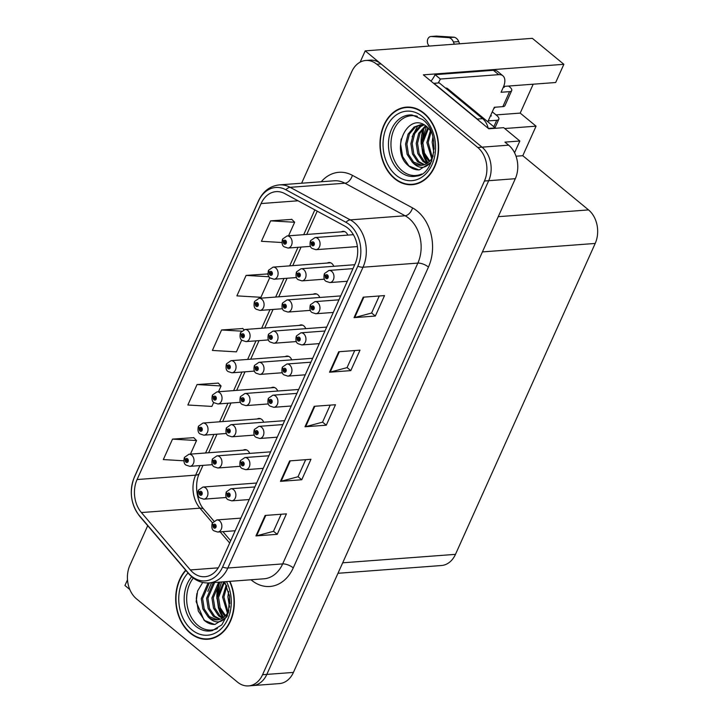 <?xml version="1.0" encoding="UTF-8"?>
<svg xmlns="http://www.w3.org/2000/svg" width="722" height="722" viewBox="0 0 722 722"><rect width="100%" height="100%" fill="white"/><g stroke="black" fill="none" stroke-linecap="round" stroke-linejoin="round"><path stroke-width="1.08" d="M249.677 453.407A6.48 4.883 -94.3 0 0 247.772 450.645A6.48 4.883 -94.3 0 0 244.839 449.635A6.48 4.883 -94.3 0 0 243.179 450.167M291.724 359.854A6.48 4.883 -94.3 0 0 289.82 357.083A6.48 4.883 -94.3 0 0 286.887 356.081A6.48 4.883 -94.3 0 0 285.217 356.605M305.74 328.663A6.48 4.883 -94.3 0 0 303.836 325.902A6.48 4.883 -94.3 0 0 300.903 324.891A6.48 4.883 -94.3 0 0 299.233 325.423M263.692 422.226A6.48 4.883 -94.3 0 0 261.788 419.455A6.48 4.883 -94.3 0 0 258.855 418.453A6.48 4.883 -94.3 0 0 257.194 418.977M319.756 297.482A6.48 4.883 -94.3 0 0 317.851 294.711A6.48 4.883 -94.3 0 0 314.918 293.71A6.48 4.883 -94.3 0 0 313.249 294.233M333.772 266.292A6.48 4.883 -94.3 0 0 331.867 263.53A6.48 4.883 -94.3 0 0 328.934 262.519A6.48 4.883 -94.3 0 0 327.265 263.052M277.708 391.035A6.48 4.883 -94.3 0 0 275.804 388.274A6.48 4.883 -94.3 0 0 272.871 387.263A6.48 4.883 -94.3 0 0 271.201 387.795M347.787 235.11A6.48 4.883 -94.3 0 0 345.883 232.34A6.48 4.883 -94.3 0 0 342.941 231.338A6.48 4.883 -94.3 0 0 341.28 231.87M495.283 107.208A25.929 13.853 -50.5 0 1 493.713 108.652M514.569 152.766L519.849 141.007L503.676 127.668L488.776 128.787L423.336 74.844L563.864 64.303L555.678 82.516L503.667 86.414M147.703 525.679L129.879 565.353A24.313 18.294 -94.3 0 0 136.539 598.89L237.502 682.119A24.313 18.294 -94.3 0 0 248.512 685.9L279.387 683.59A24.313 18.294 -94.3 0 0 293.43 672.417L515.309 178.704A24.313 18.294 -94.3 0 0 508.649 145.167L504.949 142.117L519.849 141.007M293.43 672.417L266.815 674.411A24.313 18.294 -94.3 0 1 252.772 685.584A24.313 18.294 -94.3 0 0 266.815 674.411L488.695 180.699A24.313 18.294 -94.3 0 0 482.034 147.171L365.215 50.865L360.143 62.137M365.215 50.865L532.358 38.338L563.864 64.303M127.496 579.811L124.942 585.497L129.798 589.504M504.714 128.525L536.058 126.169L522.782 155.708L588.538 209.912A24.313 18.294 85.7 0 1 595.199 243.449L455.474 554.352A24.313 18.294 85.7 0 1 441.44 565.525L337.977 573.286M522.782 155.708L516.031 156.214M533.188 84.203L520.201 113.101L536.058 126.169M496.014 114.915L520.201 113.101M424.013 113.174A38.898 29.268 -94.3 0 0 406.396 107.118A38.898 29.268 -94.3 0 0 380.629 136.07A38.898 29.268 -94.3 0 0 394.582 178.65A38.898 29.268 -94.3 0 0 412.208 184.697A38.898 29.268 -94.3 0 0 437.965 155.753A38.898 29.268 -94.3 0 0 424.013 113.174M408.526 107.064A38.898 29.268 -94.3 0 0 406.477 107.524M185.68 570.172A38.898 29.268 -94.3 0 0 190.301 633.203A38.898 29.268 -94.3 0 0 207.918 639.259A38.898 29.268 -94.3 0 0 229.903 581.354M347.959 228.233A25.929 19.512 85.7 0 1 355.062 263.999L219.876 564.812A25.929 19.512 85.7 0 1 204.904 576.725A25.929 19.512 85.7 0 1 190.364 569.938L141.395 512.557A25.929 19.512 85.7 0 1 137.072 479.543L261.102 203.559A25.929 19.512 85.7 0 1 276.084 191.637A25.929 19.512 85.7 0 1 284.748 193.586L344.872 226.139A25.929 19.512 85.7 0 1 347.959 228.233M349.538 224.722A30.098 22.644 -94.3 0 0 345.955 222.295L285.822 189.742A30.098 22.644 -94.3 0 0 258.386 201.312L134.355 477.296A30.098 22.644 -94.3 0 0 139.364 515.625L188.343 573.006A30.098 22.644 -94.3 0 0 222.593 567.05L357.787 266.238A30.098 22.644 -94.3 0 0 349.538 224.722M248.512 685.9A24.313 18.294 -94.3 0 0 262.555 674.727L266.815 674.411L488.695 180.699A24.313 18.294 -94.3 0 0 482.034 147.171L381.072 63.942A24.313 18.294 -94.3 0 0 370.061 60.161L365.801 60.477A24.313 18.294 -94.3 0 0 351.758 71.649L301.615 183.226M281.156 514.254L273.476 531.329L256.617 535.814A6.48 2.5 -155.8 0 1 255.94 535.923L277.23 534.325L286.426 513.856L265.136 515.454L255.94 535.923M273.512 531.257L277.23 534.325M305.677 459.688L298.005 476.755L281.138 481.24A6.48 2.5 -155.8 0 1 280.461 481.348L301.76 479.751L310.956 459.291L289.657 460.889L280.461 481.348M298.033 476.691L301.76 479.751M379.249 295.984L371.577 313.05L354.71 317.536A6.48 2.5 -155.8 0 1 354.033 317.644L375.332 316.046L384.528 295.587L363.229 297.184L354.033 317.644M371.604 312.978L375.332 316.046M354.728 350.549L347.047 367.624L330.189 372.11A6.48 2.5 -155.8 0 1 329.512 372.218L350.802 370.621L359.998 350.152L338.708 351.749L329.512 372.218M347.083 367.552L350.802 370.621M330.198 405.114L322.526 422.19L305.659 426.675A6.48 2.5 -155.8 0 1 304.991 426.783L326.281 425.186L335.477 404.726L314.187 406.315L304.991 426.783M322.563 422.117L326.281 425.186M262.555 674.727L484.435 181.023A24.313 18.294 -94.3 0 0 477.774 147.487L376.812 64.258A24.313 18.294 -94.3 0 0 365.801 60.477M193.749 437.676L172.522 439.111L163.325 459.571L183.875 460.789M267.32 273.972L246.094 275.407L236.897 295.867L260.922 297.293L269.757 277.627M291.841 219.398L270.624 220.842L261.427 241.301L281.986 242.52M218.27 383.102L197.052 384.546L187.855 405.006L211.88 406.423L213.703 402.371M242.791 328.537L221.573 329.972L212.376 350.441L236.401 351.858L241.735 339.999M243.928 329.692L242.655 328.393M221.573 329.972L241.572 331.154M268.178 274.838L267.176 273.828M246.094 275.407L269.053 276.761M288.547 235.814L294.648 222.259L291.706 219.262M270.624 220.842L294.648 222.259M218.477 391.748L221.076 385.963L218.125 382.967M197.052 384.546L221.076 385.963M190.446 454.12L196.546 440.528L193.604 437.532M172.522 439.111L196.546 440.528M207.945 638.844A38.898 29.268 -94.3 0 0 210.048 638.988M412.235 184.29A38.898 29.268 -94.3 0 0 414.329 184.435M282.555 239.271A4.052 1.462 22 0 0 282.428 239.46A4.052 1.462 22 0 0 283.52 241.175A2.022 1.525 -94.3 0 0 284.107 243.892A2.022 1.525 -94.3 0 0 286.201 243.278A2.022 1.525 -94.3 0 0 285.641 240.48A2.022 1.525 -94.3 0 0 283.593 241.031L284.36 241.726A0.812 0.614 85.7 0 1 285.47 242.393A0.812 0.614 85.7 0 1 284.567 242.872A0.812 0.614 85.7 0 1 284.333 241.78L283.52 241.175M285.316 241.653L284.36 241.726M283.593 241.031A4.052 1.652 -153.6 0 1 282.627 239.027L287.085 235.932A6.074 4.576 85.7 0 1 289.838 236.87A6.074 4.576 85.7 0 1 292.013 243.531A6.074 4.576 85.7 0 1 287.997 248.052L284.197 246.825C282.248 245.778 281.652 243.323 282.428 239.46M285.352 241.708L284.333 241.78M310.505 240.904A4.052 1.462 22 0 0 310.379 241.094A4.052 1.462 22 0 0 311.471 242.809A2.022 1.525 -94.3 0 0 312.066 245.534A2.022 1.525 -94.3 0 0 314.151 244.911A2.022 1.525 -94.3 0 0 313.592 242.123A2.022 1.525 -94.3 0 0 311.543 242.664L312.31 243.359A0.812 0.614 85.7 0 1 313.429 244.027A0.812 0.614 85.7 0 1 312.527 244.505A0.812 0.614 85.7 0 1 312.283 243.422L311.471 242.809M313.267 243.287L312.31 243.359M311.543 242.664A4.052 1.652 -153.6 0 1 310.577 240.661L315.036 237.565A6.074 4.576 85.7 0 1 317.788 238.513A6.074 4.576 85.7 0 1 319.972 245.164A6.074 4.576 85.7 0 1 315.947 249.686L312.148 248.458C310.198 247.411 309.612 244.957 310.379 241.094M313.303 243.341L312.283 243.422M324.422 273.782A4.052 1.462 22 0 0 324.295 273.972A4.052 1.462 22 0 0 325.387 275.687A2.022 1.525 -94.3 0 0 325.974 278.403A2.022 1.525 -94.3 0 0 328.059 277.789A2.022 1.525 -94.3 0 0 327.508 274.992A2.022 1.525 -94.3 0 0 325.451 275.542L326.227 276.237A0.812 0.614 85.7 0 1 327.337 276.905A0.812 0.614 85.7 0 1 326.434 277.383A0.812 0.614 85.7 0 1 326.2 276.291L325.387 275.687M327.183 276.165L326.227 276.237M325.451 275.542A4.052 1.652 -153.6 0 1 324.485 273.539L328.952 270.443A6.074 4.576 85.7 0 1 331.705 271.382A6.074 4.576 85.7 0 1 333.88 278.042A6.074 4.576 85.7 0 1 329.855 282.564L326.055 281.336C324.106 280.289 323.519 277.835 324.295 273.972M327.219 276.219L326.2 276.291M502.846 106.639A8.104 3.123 24.2 0 0 504.949 105.602L511.69 90.593A8.104 3.123 -155.8 0 1 509.588 91.631L502.846 106.639L494.326 107.271L488.198 120.917L496.709 120.276L493.821 126.72M454.3 44.186L453.416 42.002A8.104 6.101 -94.3 0 0 448.931 37.625L431.269 36.497A5.171 3.89 85.7 0 0 430.881 36.506A5.171 3.89 85.7 0 0 427.451 40.351A5.171 3.89 85.7 0 0 429.31 46.018L429.355 46.055M430.971 81.135A16.209 8.655 129.5 0 0 435.077 74.664L440.366 79.023L498.703 74.655A16.209 8.655 -50.5 0 1 502.882 75.783A16.209 8.655 -50.5 0 1 503.216 87.497L501.068 92.272L509.588 91.631M479.029 120.755A16.209 12.193 -94.3 0 0 477.287 119.04L433.949 83.31A16.209 12.193 85.7 0 1 433.868 83.526M488.189 128.308A16.209 12.193 -94.3 0 0 482.612 118.643L439.265 82.913L433.949 83.31M440.366 79.023A16.209 8.655 -50.5 0 1 438.137 82.994M435.077 74.664L493.415 70.296A16.209 8.655 -50.5 0 1 497.593 71.433L502.882 75.783M503.279 87.353L504.299 87.272L503.568 86.667M490.409 115.998L491.429 115.926L490.707 115.33M492.278 111.838L496.754 115.52A8.104 3.123 -155.8 0 1 498.821 119.247A8.104 3.123 -155.8 0 1 496.709 120.276M508.622 86.044L509.624 86.875A8.104 3.123 -155.8 0 1 511.69 90.593M453.416 42.002L458.741 41.605L459.625 43.789M458.741 41.605A8.104 6.101 -94.3 0 0 454.255 37.228L436.593 36.1A5.171 3.89 -94.3 0 0 436.205 36.1L430.881 36.506M454.255 37.228L448.931 37.625M451.322 36.975L445.997 37.373M268.539 270.452A4.052 1.462 22 0 0 268.413 270.642A4.052 1.462 22 0 0 269.505 272.365A2.022 1.525 -94.3 0 0 270.091 275.082A2.022 1.525 -94.3 0 0 272.185 274.468A2.022 1.525 -94.3 0 0 271.625 271.671A2.022 1.525 -94.3 0 0 269.577 272.212L270.344 272.907A0.812 0.614 85.7 0 1 271.454 273.584A0.812 0.614 85.7 0 1 270.551 274.053A0.812 0.614 85.7 0 1 270.317 272.97L269.505 272.365M271.301 272.835L270.344 272.907M269.577 272.212A4.052 1.652 -153.6 0 1 268.611 270.208L273.069 267.113A6.074 4.576 85.7 0 1 275.822 268.061A6.074 4.576 85.7 0 1 278.006 274.712A6.074 4.576 85.7 0 1 273.981 279.233L270.181 278.006C268.232 276.959 267.636 274.504 268.413 270.642M271.337 272.889L270.317 272.97M254.523 301.643A4.052 1.462 22 0 0 254.397 301.832A4.052 1.462 22 0 0 255.489 303.547A2.022 1.525 -94.3 0 0 256.075 306.263A2.022 1.525 -94.3 0 0 258.169 305.65A2.022 1.525 -94.3 0 0 257.61 302.852A2.022 1.525 -94.3 0 0 255.561 303.402L256.328 304.097A0.812 0.614 85.7 0 1 257.447 304.765A0.812 0.614 85.7 0 1 256.536 305.244A0.812 0.614 85.7 0 1 256.301 304.152L255.489 303.547M257.285 304.025L256.328 304.097M255.561 303.402A4.052 1.652 -153.6 0 1 254.595 301.399L259.054 298.303A6.074 4.576 85.7 0 1 261.806 299.242A6.074 4.576 85.7 0 1 263.99 305.902A6.074 4.576 85.7 0 1 259.965 310.424L256.166 309.197C254.216 308.15 253.63 305.695 254.397 301.832M257.321 304.079L256.301 304.152M240.507 332.824A4.052 1.462 22 0 0 240.381 333.013A4.052 1.462 22 0 0 241.473 334.728A2.022 1.525 -94.3 0 0 242.06 337.454A2.022 1.525 -94.3 0 0 244.153 336.84A2.022 1.525 -94.3 0 0 243.594 334.042A2.022 1.525 -94.3 0 0 241.545 334.584L242.312 335.279A0.812 0.614 85.7 0 1 243.431 335.956A0.812 0.614 85.7 0 1 242.52 336.425A0.812 0.614 85.7 0 1 242.285 335.342L241.473 334.728M243.269 335.207L242.312 335.279M241.545 334.584A4.052 1.652 -153.6 0 1 240.579 332.58L245.038 329.485A6.074 4.576 85.7 0 1 247.79 330.432A6.074 4.576 85.7 0 1 249.974 337.084A6.074 4.576 85.7 0 1 245.949 341.605L242.15 340.378C240.2 339.331 239.614 336.876 240.381 333.013M243.305 335.261L242.285 335.342M226.491 364.014A4.052 1.462 22 0 0 226.365 364.204A4.052 1.462 22 0 0 227.457 365.919A2.022 1.525 -94.3 0 0 228.044 368.635A2.022 1.525 -94.3 0 0 230.137 368.021A2.022 1.525 -94.3 0 0 229.578 365.224A2.022 1.525 -94.3 0 0 227.529 365.765L228.296 366.469A0.812 0.614 85.7 0 1 229.415 367.137A0.812 0.614 85.7 0 1 228.504 367.615A0.812 0.614 85.7 0 1 228.269 366.523L227.457 365.919M229.253 366.397L228.296 366.469M227.529 365.765A4.052 1.652 -153.6 0 1 226.564 363.771L231.022 360.675A6.074 4.576 85.7 0 1 233.775 361.614A6.074 4.576 85.7 0 1 235.959 368.274A6.074 4.576 85.7 0 1 231.933 372.796L228.134 371.568C226.185 370.512 225.598 368.058 226.365 364.204M229.289 366.451L228.269 366.523M296.489 272.095A4.052 1.462 22 0 0 296.363 272.275A4.052 1.462 22 0 0 297.464 273.999A2.022 1.525 -94.3 0 0 298.051 276.716A2.022 1.525 -94.3 0 0 300.135 276.102A2.022 1.525 -94.3 0 0 299.576 273.304A2.022 1.525 -94.3 0 0 297.527 273.846L298.294 274.55A0.812 0.614 85.7 0 1 299.413 275.217A0.812 0.614 85.7 0 1 298.511 275.696A0.812 0.614 85.7 0 1 298.276 274.604L297.464 273.999M299.251 274.477L298.294 274.55M297.527 273.846A4.052 1.652 -153.6 0 1 296.562 271.842L301.02 268.746A6.074 4.576 85.7 0 1 303.772 269.694A6.074 4.576 85.7 0 1 305.957 276.345A6.074 4.576 85.7 0 1 301.931 280.876L298.132 279.64C296.182 278.593 295.596 276.138 296.363 272.275M299.287 274.531L298.276 274.604M282.473 303.276A4.052 1.462 22 0 0 282.347 303.466A4.052 1.462 22 0 0 283.448 305.18A2.022 1.525 -94.3 0 0 284.035 307.906A2.022 1.525 -94.3 0 0 286.12 307.283A2.022 1.525 -94.3 0 0 285.56 304.494A2.022 1.525 -94.3 0 0 283.511 305.036L284.287 305.731A0.812 0.614 85.7 0 1 285.398 306.399A0.812 0.614 85.7 0 1 284.495 306.877A0.812 0.614 85.7 0 1 284.26 305.794L283.448 305.18M285.235 305.659L284.287 305.731M283.511 305.036A4.052 1.652 -153.6 0 1 282.546 303.032L287.004 299.937A6.074 4.576 85.7 0 1 289.757 300.884A6.074 4.576 85.7 0 1 291.941 307.536A6.074 4.576 85.7 0 1 287.916 312.057L284.116 310.83C282.167 309.783 281.58 307.328 282.347 303.466M285.271 305.713L284.26 305.794M268.458 334.466A4.052 1.462 22 0 0 268.331 334.647A4.052 1.462 22 0 0 269.432 336.371A2.022 1.525 -94.3 0 0 270.019 339.087A2.022 1.525 -94.3 0 0 272.104 338.474A2.022 1.525 -94.3 0 0 271.553 335.676A2.022 1.525 -94.3 0 0 269.496 336.217L270.272 336.921A0.812 0.614 85.7 0 1 271.382 337.589A0.812 0.614 85.7 0 1 270.479 338.067A0.812 0.614 85.7 0 1 270.245 336.975L269.432 336.371M271.219 336.849L270.272 336.921M269.496 336.217A4.052 1.652 -153.6 0 1 268.53 334.214L272.988 331.118A6.074 4.576 85.7 0 1 275.741 332.066A6.074 4.576 85.7 0 1 277.925 338.717A6.074 4.576 85.7 0 1 273.9 343.248L270.1 342.011C268.151 340.964 267.564 338.51 268.331 334.647M271.255 336.903L270.245 336.975M254.442 365.648A4.052 1.462 22 0 0 254.315 365.837A4.052 1.462 22 0 0 255.417 367.552A2.022 1.525 -94.3 0 0 256.003 370.278A2.022 1.525 -94.3 0 0 258.088 369.655A2.022 1.525 -94.3 0 0 257.537 366.866A2.022 1.525 -94.3 0 0 255.48 367.408L256.256 368.103A0.812 0.614 85.7 0 1 257.366 368.771A0.812 0.614 85.7 0 1 256.463 369.249A0.812 0.614 85.7 0 1 256.229 368.166L255.417 367.552M257.203 368.03L256.256 368.103M255.48 367.408A4.052 1.652 -153.6 0 1 254.514 365.404L258.972 362.309A6.074 4.576 85.7 0 1 261.725 363.256A6.074 4.576 85.7 0 1 263.909 369.908A6.074 4.576 85.7 0 1 259.884 374.429L256.084 373.202C254.135 372.155 253.548 369.7 254.315 365.837M257.24 368.085L256.229 368.166M310.406 304.964A4.052 1.462 22 0 0 310.279 305.153A4.052 1.462 22 0 0 311.372 306.877A2.022 1.525 -94.3 0 0 311.958 309.594A2.022 1.525 -94.3 0 0 314.052 308.98A2.022 1.525 -94.3 0 0 313.492 306.182A2.022 1.525 -94.3 0 0 311.444 306.724L312.211 307.419A0.812 0.614 85.7 0 1 313.321 308.095A0.812 0.614 85.7 0 1 312.418 308.565A0.812 0.614 85.7 0 1 312.184 307.482L311.372 306.877M313.167 307.346L312.211 307.419M311.444 306.724A4.052 1.652 -153.6 0 1 310.469 304.72L314.936 301.625A6.074 4.576 85.7 0 1 317.689 302.572A6.074 4.576 85.7 0 1 319.864 309.224A6.074 4.576 85.7 0 1 315.839 313.745L312.039 312.518C310.099 311.471 309.503 309.016 310.279 305.153M313.204 307.401L312.184 307.482M296.39 336.154A4.052 1.462 22 0 0 296.264 336.344A4.052 1.462 22 0 0 297.356 338.058A2.022 1.525 -94.3 0 0 297.942 340.775A2.022 1.525 -94.3 0 0 300.036 340.161A2.022 1.525 -94.3 0 0 299.477 337.364A2.022 1.525 -94.3 0 0 297.428 337.914L298.195 338.609A0.812 0.614 85.7 0 1 299.305 339.277A0.812 0.614 85.7 0 1 298.403 339.755A0.812 0.614 85.7 0 1 298.168 338.663L297.356 338.058M299.152 338.537L298.195 338.609M297.428 337.914A4.052 1.652 -153.6 0 1 296.453 335.91L300.921 332.815A6.074 4.576 85.7 0 1 303.673 333.754A6.074 4.576 85.7 0 1 305.848 340.414A6.074 4.576 85.7 0 1 301.823 344.935L298.033 343.708C296.083 342.661 295.488 340.206 296.264 336.344M299.188 338.591L298.168 338.663M282.374 367.336A4.052 1.462 22 0 0 282.248 367.525A4.052 1.462 22 0 0 283.34 369.24A2.022 1.525 -94.3 0 0 283.927 371.965A2.022 1.525 -94.3 0 0 286.02 371.352A2.022 1.525 -94.3 0 0 285.461 368.554A2.022 1.525 -94.3 0 0 283.412 369.095L284.179 369.79A0.812 0.614 85.7 0 1 285.289 370.467A0.812 0.614 85.7 0 1 284.387 370.937A0.812 0.614 85.7 0 1 284.152 369.854L283.34 369.24M285.136 369.718L284.179 369.79M283.412 369.095A4.052 1.652 -153.6 0 1 282.437 367.092L286.905 363.996A6.074 4.576 85.7 0 1 289.657 364.944A6.074 4.576 85.7 0 1 291.832 371.595A6.074 4.576 85.7 0 1 287.807 376.117L284.017 374.889C282.067 373.843 281.472 371.388 282.248 367.525M285.172 369.772L284.152 369.854M268.358 398.526A4.052 1.462 22 0 0 268.232 398.715A4.052 1.462 22 0 0 269.324 400.43A2.022 1.525 -94.3 0 0 269.911 403.147A2.022 1.525 -94.3 0 0 272.004 402.533A2.022 1.525 -94.3 0 0 271.445 399.735A2.022 1.525 -94.3 0 0 269.396 400.286L270.163 400.981A0.812 0.614 85.7 0 1 271.273 401.649A0.812 0.614 85.7 0 1 270.371 402.127A0.812 0.614 85.7 0 1 270.136 401.035L269.324 400.43M271.12 400.909L270.163 400.981M269.396 400.286A4.052 1.652 -153.6 0 1 268.422 398.282L272.889 395.187A6.074 4.576 85.7 0 1 275.642 396.125A6.074 4.576 85.7 0 1 277.817 402.786A6.074 4.576 85.7 0 1 273.791 407.307L270.001 406.08C268.052 405.024 267.456 402.569 268.232 398.715M271.156 400.963L270.136 401.035M421.666 173.984A29.981 22.562 85.7 0 1 402.217 170.825A29.981 22.562 85.7 0 1 392.299 134.211A29.981 22.562 85.7 0 1 417.343 116.305M431.097 131.476L427.253 127.045C407.975 109.5 389.402 150.69 408.291 165.6C411.666 168.623 415.34 170.049 419.311 169.869L430.971 162.441M423.859 113.507A38.492 28.961 85.7 0 1 437.667 155.645A38.492 28.961 85.7 0 1 412.181 184.3A38.492 28.961 85.7 0 1 394.735 178.307A38.492 28.961 85.7 0 1 380.927 136.169A38.492 28.961 85.7 0 1 406.423 107.524A38.492 28.961 85.7 0 1 423.859 113.507M433.832 152.595L432.171 142.144L432.911 136.936M434.139 149.111L433.624 140.357M431.729 158.65L426.846 142.541L430.465 130.556M432.352 157.622L428.182 142.442L431.133 131.566M429.193 161.728L423.11 153.199L421.522 142.938L427.875 127.604M429.834 161.087L424.446 153.1L422.857 142.839L428.507 128.218M426.576 163.704L422.93 161.367L417.794 153.605L416.206 143.344L418.706 133.317L425.52 125.736M427.234 163.289L424.256 161.268L419.121 153.506L417.533 143.245L420.033 133.227L426.079 126.124M423.904 164.86L417.605 161.764L412.47 154.003L410.881 143.741L413.381 133.723L419.428 126.621L423.245 124.825M424.581 164.643L418.931 161.665L413.796 153.903L412.208 143.642L414.717 133.624L420.764 126.521L423.922 124.933M431.819 161.114C425.655 169.065 419.139 169.417 412.28 162.161L407.145 154.4L405.556 144.138L408.065 134.121L414.103 127.018L420.556 124.753L424.337 125.023M421.874 165.275L413.616 162.062L408.471 154.3L406.883 144.039L409.392 134.021L415.439 126.919L421.224 124.716M412.28 162.161A20.261 15.243 -94.3 0 0 421.458 165.32A20.261 15.243 -94.3 0 0 433.164 156.006M495.635 128.272A4.052 3.05 -94.3 0 0 495.256 127.902L447.685 88.689A4.052 3.05 -94.3 0 0 445.844 88.057L445.537 88.075M418.841 169.887L408.959 165.979L402.614 156.548L400.584 144.066L401.17 138.958M412.118 136.81L417.821 125.637M427.929 162.802L422.767 153.669L421.215 142.523L426.522 126.449M217.376 628.537A29.981 22.562 85.7 0 1 197.927 625.387A29.981 22.562 85.7 0 1 193.297 578.06M202.711 582.455L197.611 590.966L196.149 601.643L204.01 620.153C207.385 623.176 211.059 624.602 215.021 624.422L226.681 616.994M229.569 581.381A38.492 28.961 85.7 0 1 207.891 638.853A38.492 28.961 85.7 0 1 190.455 632.869A38.492 28.961 85.7 0 1 185.915 570.452M229.551 607.148L227.89 596.697L228.63 591.489M229.858 603.664L229.334 594.91M227.448 613.204L222.566 597.094L226.185 585.109M228.062 612.175L223.892 596.995L226.852 586.12M224.903 616.29L218.829 607.762L217.241 597.5L223.594 582.158M225.553 615.64L220.156 607.662L218.567 597.392L224.226 582.771M222.295 618.258L218.64 615.92L213.504 608.159L211.916 597.897L218.658 582.194M222.954 617.842L219.975 615.821L214.84 608.059L213.252 597.798L219.984 582.094M219.623 619.422L213.324 616.317L208.18 608.556L206.591 598.294L213.333 582.591M220.291 619.196L214.651 616.218L209.515 608.456L207.927 598.195L214.66 582.492M227.538 615.667C221.365 623.618 214.858 623.97 207.999 616.723L202.864 608.953L201.276 598.691L208.044 582.961M217.584 619.828L209.326 616.624L204.191 608.854L202.602 598.592L209.335 582.898M207.999 616.723A20.261 15.243 -94.3 0 0 217.178 619.873A20.261 15.243 -94.3 0 0 228.874 610.559M226.816 586.029L223.712 582.266M214.551 624.44L204.678 620.541L198.324 611.101L196.303 598.619L196.889 593.511M207.828 591.363L211.573 582.726M223.639 617.364L218.486 608.231L216.925 597.076L221.555 581.977M212.476 395.196A4.052 1.462 22 0 0 212.349 395.385A4.052 1.462 22 0 0 213.441 397.1A2.022 1.525 -94.3 0 0 214.037 399.826A2.022 1.525 -94.3 0 0 216.122 399.212A2.022 1.525 -94.3 0 0 215.562 396.414A2.022 1.525 -94.3 0 0 213.513 396.956L214.281 397.651A0.812 0.614 85.7 0 1 215.4 398.327A0.812 0.614 85.7 0 1 214.488 398.797A0.812 0.614 85.7 0 1 214.254 397.714L213.441 397.1M215.237 397.578L214.281 397.651M213.513 396.956A4.052 1.652 -153.6 0 1 212.548 394.952L217.006 391.856A6.074 4.576 85.7 0 1 219.759 392.804A6.074 4.576 85.7 0 1 221.943 399.456A6.074 4.576 85.7 0 1 217.918 403.977L214.118 402.75C212.169 401.703 211.582 399.248 212.349 395.385M215.273 397.632L214.254 397.714M198.46 426.386A4.052 1.462 22 0 0 198.333 426.576A4.052 1.462 22 0 0 199.434 428.29A2.022 1.525 -94.3 0 0 200.021 431.007A2.022 1.525 -94.3 0 0 202.106 430.393A2.022 1.525 -94.3 0 0 201.546 427.595A2.022 1.525 -94.3 0 0 199.498 428.137L200.265 428.841A0.812 0.614 85.7 0 1 201.384 429.509A0.812 0.614 85.7 0 1 200.481 429.987A0.812 0.614 85.7 0 1 200.238 428.895L199.434 428.29M201.221 428.769L200.265 428.841M199.498 428.137A4.052 1.652 -153.6 0 1 198.532 426.142L202.99 423.047A6.074 4.576 85.7 0 1 205.743 423.985A6.074 4.576 85.7 0 1 207.927 430.646A6.074 4.576 85.7 0 1 203.902 435.167L200.102 433.94C198.153 432.884 197.566 430.429 198.333 426.576M201.257 428.823L200.238 428.895M184.444 457.567A4.052 1.462 22 0 0 184.318 457.757A4.052 1.462 22 0 0 185.419 459.472A2.022 1.525 -94.3 0 0 186.005 462.197A2.022 1.525 -94.3 0 0 188.09 461.584A2.022 1.525 -94.3 0 0 187.53 458.786A2.022 1.525 -94.3 0 0 185.482 459.327L186.249 460.022A0.812 0.614 85.7 0 1 187.368 460.699A0.812 0.614 85.7 0 1 186.466 461.168A0.812 0.614 85.7 0 1 186.231 460.085L185.419 459.472M187.206 459.95L186.249 460.022M185.482 459.327A4.052 1.652 -153.6 0 1 184.516 457.324L188.974 454.228A6.074 4.576 85.7 0 1 191.727 455.176A6.074 4.576 85.7 0 1 193.911 461.827A6.074 4.576 85.7 0 1 189.886 466.349L186.086 465.121C184.137 464.075 183.55 461.62 184.318 457.757M187.242 460.004L186.231 460.085M240.426 396.838A4.052 1.462 22 0 0 240.3 397.019A4.052 1.462 22 0 0 241.401 398.743A2.022 1.525 -94.3 0 0 241.987 401.459A2.022 1.525 -94.3 0 0 244.072 400.845A2.022 1.525 -94.3 0 0 243.522 398.048A2.022 1.525 -94.3 0 0 241.464 398.589L242.24 399.293A0.812 0.614 85.7 0 1 243.35 399.961A0.812 0.614 85.7 0 1 242.448 400.439A0.812 0.614 85.7 0 1 242.213 399.347L241.401 398.743M243.188 399.221L242.24 399.293M241.464 398.589A4.052 1.652 -153.6 0 1 240.498 396.586L244.957 393.49A6.074 4.576 85.7 0 1 247.709 394.438A6.074 4.576 85.7 0 1 249.893 401.089A6.074 4.576 85.7 0 1 245.868 405.62L242.069 404.383C240.119 403.336 239.533 400.881 240.3 397.019M243.224 399.275L242.213 399.347M226.41 428.02A4.052 1.462 22 0 0 226.284 428.209A4.052 1.462 22 0 0 227.385 429.924A2.022 1.525 -94.3 0 0 227.971 432.64A2.022 1.525 -94.3 0 0 230.056 432.027A2.022 1.525 -94.3 0 0 229.506 429.238A2.022 1.525 -94.3 0 0 227.448 429.78L228.224 430.474A0.812 0.614 85.7 0 1 229.334 431.142A0.812 0.614 85.7 0 1 228.432 431.621A0.812 0.614 85.7 0 1 228.197 430.538L227.385 429.924M229.172 430.402L228.224 430.474M227.448 429.78A4.052 1.652 -153.6 0 1 226.482 427.776L230.941 424.68A6.074 4.576 85.7 0 1 233.693 425.628A6.074 4.576 85.7 0 1 235.877 432.279A6.074 4.576 85.7 0 1 231.852 436.801L228.053 435.574C226.103 434.527 225.517 432.072 226.284 428.209M229.208 430.456L228.197 430.538M212.394 459.21A4.052 1.462 22 0 0 212.268 459.391A4.052 1.462 22 0 0 213.369 461.114A2.022 1.525 -94.3 0 0 213.956 463.831A2.022 1.525 -94.3 0 0 216.04 463.217A2.022 1.525 -94.3 0 0 215.49 460.419A2.022 1.525 -94.3 0 0 213.432 460.961L214.208 461.665A0.812 0.614 85.7 0 1 215.318 462.333A0.812 0.614 85.7 0 1 214.416 462.811A0.812 0.614 85.7 0 1 214.181 461.719L213.369 461.114M215.156 461.593L214.208 461.665M213.432 460.961A4.052 1.652 -153.6 0 1 212.467 458.957L216.925 455.862A6.074 4.576 85.7 0 1 219.678 456.809A6.074 4.576 85.7 0 1 221.862 463.461A6.074 4.576 85.7 0 1 217.836 467.991L214.037 466.755C212.088 465.708 211.501 463.253 212.268 459.391M215.192 461.647L214.181 461.719M198.379 490.391A4.052 1.462 22 0 0 198.252 490.581A4.052 1.462 22 0 0 199.353 492.296A2.022 1.525 -94.3 0 0 199.94 495.012A2.022 1.525 -94.3 0 0 202.025 494.399A2.022 1.525 -94.3 0 0 201.474 491.61A2.022 1.525 -94.3 0 0 199.416 492.151L200.193 492.846A0.812 0.614 85.7 0 1 201.303 493.514A0.812 0.614 85.7 0 1 200.4 493.992A0.812 0.614 85.7 0 1 200.165 492.909L199.353 492.296M201.149 492.774L200.193 492.846M199.416 492.151A4.052 1.652 -153.6 0 1 198.451 490.148L202.909 487.052A6.074 4.576 85.7 0 1 205.662 488A6.074 4.576 85.7 0 1 207.846 494.651A6.074 4.576 85.7 0 1 203.821 499.173L200.021 497.945C198.072 496.898 197.485 494.444 198.252 490.581M201.176 492.828L200.165 492.909M254.343 429.707A4.052 1.462 22 0 0 254.216 429.897A4.052 1.462 22 0 0 255.308 431.612A2.022 1.525 -94.3 0 0 255.895 434.337A2.022 1.525 -94.3 0 0 257.989 433.723A2.022 1.525 -94.3 0 0 257.429 430.926A2.022 1.525 -94.3 0 0 255.38 431.467L256.148 432.162A0.812 0.614 85.7 0 1 257.258 432.839A0.812 0.614 85.7 0 1 256.355 433.308A0.812 0.614 85.7 0 1 256.12 432.225L255.308 431.612M257.104 432.09L256.148 432.162M255.38 431.467A4.052 1.652 -153.6 0 1 254.415 429.464L258.873 426.368A6.074 4.576 85.7 0 1 261.626 427.316A6.074 4.576 85.7 0 1 263.801 433.967A6.074 4.576 85.7 0 1 259.776 438.489L255.985 437.261C254.036 436.214 253.44 433.76 254.216 429.897M257.14 432.144L256.12 432.225M240.327 460.898A4.052 1.462 22 0 0 240.2 461.087A4.052 1.462 22 0 0 241.292 462.802A2.022 1.525 -94.3 0 0 241.879 465.519A2.022 1.525 -94.3 0 0 243.973 464.905A2.022 1.525 -94.3 0 0 243.413 462.107A2.022 1.525 -94.3 0 0 241.365 462.649L242.132 463.353A0.812 0.614 85.7 0 1 243.242 464.02A0.812 0.614 85.7 0 1 242.339 464.499A0.812 0.614 85.7 0 1 242.105 463.407L241.292 462.802M243.088 463.28L242.132 463.353M241.365 462.649A4.052 1.652 -153.6 0 1 240.399 460.654L244.857 457.558A6.074 4.576 85.7 0 1 247.61 458.497A6.074 4.576 85.7 0 1 249.794 465.158A6.074 4.576 85.7 0 1 245.769 469.679L241.969 468.452C240.02 467.396 239.424 464.941 240.2 461.087M243.124 463.334L242.105 463.407M226.311 492.079A4.052 1.462 22 0 0 226.185 492.269A4.052 1.462 22 0 0 227.277 493.983A2.022 1.525 -94.3 0 0 227.863 496.709A2.022 1.525 -94.3 0 0 229.957 496.095A2.022 1.525 -94.3 0 0 229.397 493.297A2.022 1.525 -94.3 0 0 227.349 493.839L228.116 494.534A0.812 0.614 85.7 0 1 229.235 495.211A0.812 0.614 85.7 0 1 228.323 495.68A0.812 0.614 85.7 0 1 228.089 494.597L227.277 493.983M229.073 494.462L228.116 494.534M227.349 493.839A4.052 1.652 -153.6 0 1 226.383 491.835L230.841 488.74A6.074 4.576 85.7 0 1 233.594 489.687A6.074 4.576 85.7 0 1 235.778 496.339A6.074 4.576 85.7 0 1 231.753 500.86L227.953 499.633C226.004 498.586 225.417 496.131 226.185 492.269M229.109 494.516L228.089 494.597M212.295 523.269A4.052 1.462 22 0 0 212.169 523.459A4.052 1.462 22 0 0 213.261 525.174A2.022 1.525 -94.3 0 0 213.847 527.89A2.022 1.525 -94.3 0 0 215.941 527.277A2.022 1.525 -94.3 0 0 215.382 524.479A2.022 1.525 -94.3 0 0 213.333 525.02L214.1 525.724A0.812 0.614 85.7 0 1 215.219 526.392A0.812 0.614 85.7 0 1 214.308 526.87A0.812 0.614 85.7 0 1 214.073 525.778L213.261 525.174M215.057 525.652L214.1 525.724M213.333 525.02A4.052 1.652 -153.6 0 1 212.367 523.026L216.826 519.93A6.074 4.576 85.7 0 1 219.578 520.869A6.074 4.576 85.7 0 1 221.762 527.529A6.074 4.576 85.7 0 1 217.737 532.051L213.938 530.823C211.988 529.767 211.402 527.313 212.169 523.459M215.093 525.706L214.073 525.778M508.649 145.167L477.774 147.487M515.309 178.704L484.435 181.023M455.474 554.352L342.688 562.808M595.199 243.449L482.413 251.906M588.538 209.912L498.243 216.681M321.236 181.754A40.522 30.486 85.7 0 1 352.399 175.338L412.533 207.9A40.522 30.486 85.7 0 1 428.453 267.059L293.267 567.862A8.104 3.123 24.2 0 0 282.663 563.909L417.848 263.097A32.418 24.395 -94.3 0 0 408.968 218.387A32.418 24.395 -94.3 0 0 405.105 215.77L344.981 183.217A32.418 24.395 -94.3 0 0 334.151 180.789L279.324 184.895A32.418 24.395 85.7 0 1 290.154 187.323A8.104 4.81 118.4 0 0 285.822 189.742M293.267 567.862A40.522 30.486 85.7 0 1 251.509 580.181A40.522 30.486 85.7 0 1 251.021 579.766M263.936 578.8A32.418 24.395 -94.3 0 0 282.663 563.909L227.836 568.015A32.418 24.395 85.7 0 1 209.109 582.907L263.936 578.8M352.399 175.338A8.104 4.81 -61.6 0 1 344.981 183.217L290.154 187.323L350.278 219.885A32.418 24.395 85.7 0 1 354.141 222.493A32.418 24.395 85.7 0 1 363.022 267.212A8.104 3.123 -155.8 0 1 357.787 266.238M345.955 222.295A8.104 4.81 118.4 0 1 350.278 219.885L405.105 215.77A8.104 4.81 -61.6 0 0 412.533 207.9M279.324 184.895C270.001 185.942 263.061 191.249 258.494 200.824A8.104 3.123 24.2 0 0 258.386 201.312M134.355 477.296A8.104 3.123 -155.8 0 1 134.463 476.809C128.958 491.177 130.718 504.353 139.743 516.347L188.713 573.728C194.453 580.253 201.248 583.313 209.109 582.907M139.364 515.625A8.104 3.718 139.5 0 0 139.743 516.347M188.343 573.006A8.104 3.718 139.5 0 0 188.713 573.728M222.593 567.05A8.104 3.123 24.2 0 0 227.836 568.015L363.022 267.212L417.848 263.097A8.104 3.123 24.2 0 1 428.453 267.059M376.812 64.258L381.072 63.942M137.072 479.543L195.626 475.148A25.929 19.512 -94.3 0 0 199.94 508.171L212.458 522.836M141.395 512.557L199.94 508.171A14.584 6.697 -40.5 0 1 203.956 509.425L213.902 521.085M190.364 569.938L218.261 567.844M220.165 531.87L229.677 543.007M261.102 203.559L298.051 200.788M314.846 209.876L303.7 234.686M298.024 247.294L289.684 265.867M284.008 278.484L275.669 297.058M270.001 309.666L261.653 328.239M255.985 340.856L247.637 359.43M241.969 372.038L233.621 390.611M227.953 403.228L219.605 421.801M213.938 434.409L205.59 452.983M199.922 465.6L195.626 475.148A14.584 5.623 24.2 0 0 199.416 473.289C194.128 483.695 196.709 501.871 203.956 509.425M305.659 426.675L314.828 406.269M330.189 372.11L339.358 351.704M354.71 317.536L363.879 297.13M281.138 481.24L290.307 460.835M256.617 535.814L265.786 515.409M482.612 118.643L477.287 119.04M493.415 70.296L498.703 74.655M431.269 36.497L436.593 36.1M400.033 171.665A30.811 23.185 85.7 0 1 389.302 136.223A30.811 23.185 85.7 0 1 412.082 115.006L422.569 119.509C441.313 132.469 434.806 174.923 416.657 176.051A30.811 23.185 85.7 0 1 400.033 171.665M423.516 128.263A31.606 23.781 -94.3 0 0 421.197 144.274M423.318 155.185A31.606 23.781 -94.3 0 0 427.225 163.28M422.478 116.576A34.846 26.218 85.7 0 1 432.027 164.652A34.846 26.218 85.7 0 1 396.116 175.238A34.846 26.218 85.7 0 1 386.568 127.171A34.846 26.218 85.7 0 1 422.478 116.576M447.685 88.689L446.395 88.779M495.256 127.902L488.334 128.426M224.686 581.742L229.587 596.625L228.441 612.554L221.825 624.855L212.376 630.604A30.811 23.185 85.7 0 1 195.752 626.227A30.811 23.185 85.7 0 1 191.682 576.752M219.235 582.825A31.606 23.781 -94.3 0 0 216.916 598.827M219.028 609.747A31.606 23.781 -94.3 0 0 222.936 617.842M226.464 581.607A34.846 26.218 85.7 0 1 224.407 625.026A34.846 26.218 85.7 0 1 191.835 629.792A34.846 26.218 85.7 0 1 188.045 572.952M258.494 200.824L134.463 476.809M317.22 211.167L306.751 234.451M301.083 247.068L292.735 265.642M287.067 278.259L278.719 296.823M273.051 309.44L264.703 328.014M259.036 340.631L250.687 359.195M245.02 371.812L236.672 390.385M231.004 403.002L222.656 421.567M216.988 434.184L208.64 452.757M202.972 465.374L199.416 473.289M222.927 531.663L230.688 540.751M310.532 246.364L287.997 248.052M344.665 231.609L287.085 235.932M357.399 246.581L315.947 249.686M353.374 234.686L315.036 237.565M347.309 281.255L329.855 282.564M352.977 268.638L328.952 270.443M495.012 127.704L498.821 119.247M296.516 277.546L273.981 279.233M330.649 262.799L273.069 267.113M282.501 308.736L259.965 310.424M316.633 293.98L259.054 298.303M268.485 339.918L245.949 341.605M302.626 325.171L245.038 329.485M254.469 371.108L231.933 372.796M288.61 356.352L231.022 360.675M324.422 279.188L301.931 280.876M354.737 264.721L301.02 268.746M310.406 310.37L287.916 312.057M340.73 295.912L287.004 299.937M296.39 341.56L273.9 343.248M326.714 327.093L272.988 331.118M282.374 372.742L259.884 374.429M312.698 358.283L258.972 362.309M333.293 312.436L315.839 313.745M338.97 299.829L314.936 301.625M319.277 343.627L301.823 344.935M324.954 331.01L300.921 332.815M305.262 374.808L287.807 376.117M310.938 362.2L286.905 363.996M291.246 405.999L273.791 407.307M296.923 393.382L272.889 395.187M423.796 127.993L421.549 146.106L427.352 163.217M412.181 184.3L416.377 183.984M406.423 107.524L410.619 107.208M219.506 582.546L217.078 594.883M220.273 612.491L223.071 617.77M207.891 638.853L212.097 638.537M240.453 402.289L217.918 403.977M274.595 387.543L217.006 391.856M226.437 433.48L203.902 435.167M260.579 418.724L202.99 423.047M212.43 464.661L189.886 466.349M246.563 449.914L188.974 454.228M268.358 403.932L245.868 405.62M298.682 389.465L244.957 393.49M254.343 435.113L231.852 436.801M284.667 420.655L230.941 424.68M240.327 466.304L217.836 467.991M270.651 451.837L216.925 455.862M226.311 497.485L203.821 499.173M256.635 483.027L202.909 487.052M277.23 437.18L259.776 438.489M282.907 424.572L258.873 426.368M263.223 468.37L245.769 469.679M268.891 455.753L244.857 457.558M249.207 499.552L231.753 500.86M254.875 486.944L230.841 488.74M235.192 530.742L217.737 532.051M240.859 518.125L216.826 519.93"/></g></svg>
